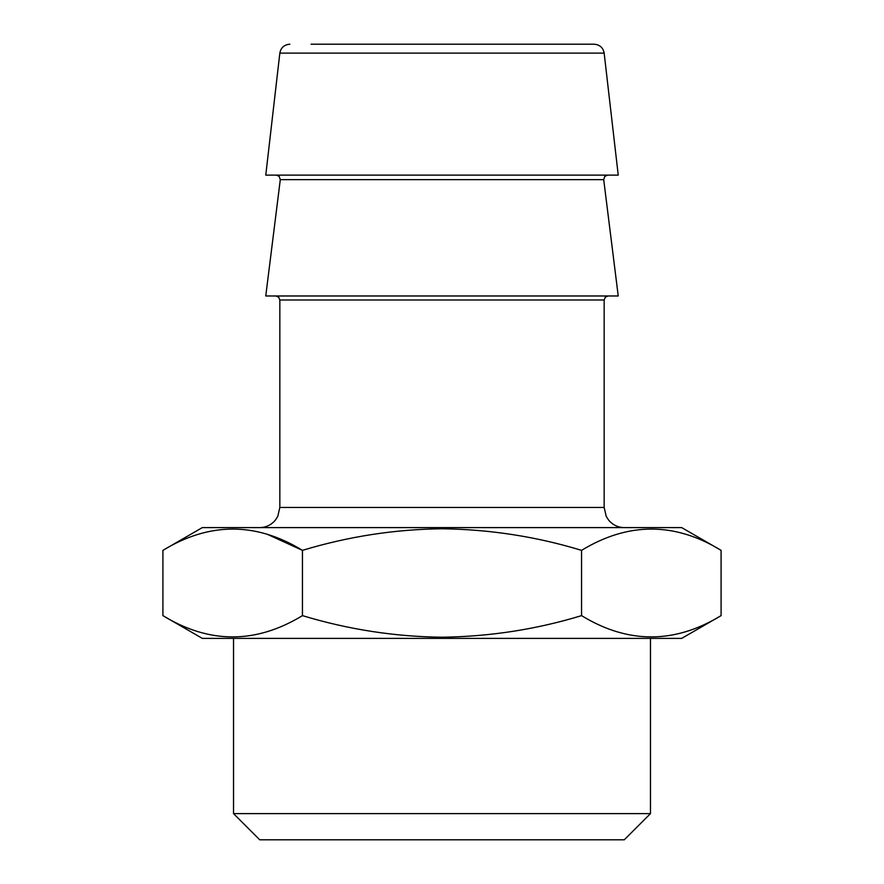 <?xml version="1.0" encoding="UTF-8"?>
<svg xmlns="http://www.w3.org/2000/svg" width="884" height="884" viewBox="0 0 884 884"><rect width="100%" height="100%" fill="white"/><g stroke="black" fill="none" stroke-linecap="round" stroke-linejoin="round"><path stroke-width="1.33" d="M721.09 615.629L681.686 638.381L202.314 638.381L162.91 615.629C209.309 643.994 255.819 643.994 302.45 615.629C348.23 629.485 394.739 636.679 442 637.22C489.835 636.591 536.356 629.397 581.55 615.629C627.949 643.994 674.459 643.994 721.09 615.629L721.09 550.356C674.691 521.991 628.181 521.991 581.55 550.356C536.356 536.588 489.835 529.394 442 528.765C394.739 529.306 348.23 536.5 302.45 550.356C256.051 521.991 209.541 521.991 162.91 550.356L162.91 615.629M650.469 813.611L233.531 813.611L259.719 839.8L624.281 839.8L650.469 813.611L650.469 638.381M604.159 53.117L618.236 175.12L265.764 175.12L279.841 53.117L604.159 53.117C603.131 47.67 599.794 44.697 594.159 44.2L311.08 44.2M280.294 179.651L603.706 179.651L618.236 295.974L265.764 295.974L280.294 179.651L279.178 176.325L276.305 175.12M721.09 550.356L681.686 527.604L202.314 527.604L162.91 550.356M267.918 534.577L302.45 550.356L302.45 615.629M572.92 44.2L442 44.2M581.55 550.356L581.55 615.629M279.841 299.996L279.841 507.46L604.159 507.46L604.159 299.996L279.841 299.996L278.681 297.179L275.808 295.974M603.706 179.651L604.822 176.325L607.695 175.12M279.841 507.46L277.786 516.322L275.51 519.936C271.41 524.908 266.139 527.461 259.697 527.604M604.159 507.46L606.214 516.322L608.49 519.936C612.59 524.908 617.861 527.461 624.303 527.604M604.159 299.996L605.319 297.179L608.192 295.974M279.841 53.117C280.869 47.67 284.206 44.697 289.841 44.2M233.531 638.381L233.531 813.611"/></g></svg>
